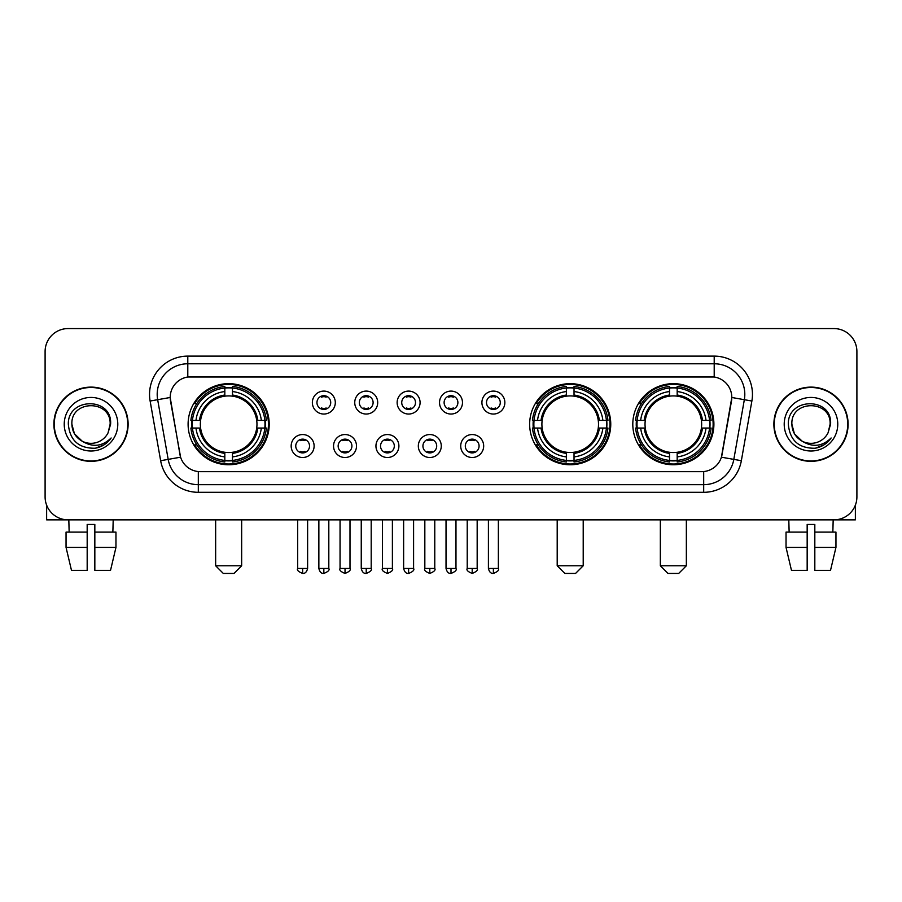 <?xml version="1.0" encoding="UTF-8"?>
<svg xmlns="http://www.w3.org/2000/svg" width="902" height="902" viewBox="0 0 902 902"><rect width="100%" height="100%" fill="white"/><g stroke="black" fill="none" stroke-linecap="round" stroke-linejoin="round"><path stroke-width="1.35" d="M529.654 424.222A40.556 40.556 0 0 0 570.211 464.767A40.556 40.556 0 0 0 610.755 424.222A40.556 40.556 0 0 0 570.211 383.666A40.556 40.556 0 0 0 529.654 424.222M632.798 424.222A40.556 40.556 0 0 0 673.343 464.767A40.556 40.556 0 0 0 713.899 424.222A40.556 40.556 0 0 0 673.343 383.666A40.556 40.556 0 0 0 632.798 424.222M188.101 424.222A40.556 40.556 0 0 0 228.657 464.767A40.556 40.556 0 0 0 269.202 424.222A40.556 40.556 0 0 0 228.657 383.666A40.556 40.556 0 0 0 188.101 424.222M314.122 446.028A11.478 11.478 0 0 1 302.644 457.506A11.478 11.478 0 0 1 291.166 446.028A11.478 11.478 0 0 1 302.644 434.55A11.478 11.478 0 0 1 314.122 446.028M295.755 446.028A6.889 6.889 0 0 0 302.644 452.917A6.889 6.889 0 0 0 309.533 446.028A6.889 6.889 0 0 0 302.644 439.139A6.889 6.889 0 0 0 295.755 446.028M356.504 446.028A11.478 11.478 0 0 1 345.026 457.506A11.478 11.478 0 0 1 333.548 446.028A11.478 11.478 0 0 1 345.026 434.55A11.478 11.478 0 0 1 356.504 446.028M338.149 446.028A6.889 6.889 0 0 0 345.026 452.917A6.889 6.889 0 0 0 351.915 446.028A6.889 6.889 0 0 0 345.026 439.139A6.889 6.889 0 0 0 338.149 446.028M398.898 446.028A11.478 11.478 0 0 1 387.42 457.506A11.478 11.478 0 0 1 375.942 446.028A11.478 11.478 0 0 1 387.42 434.55A11.478 11.478 0 0 1 398.898 446.028M380.531 446.028A6.889 6.889 0 0 0 387.42 452.917A6.889 6.889 0 0 0 394.309 446.028A6.889 6.889 0 0 0 387.42 439.139A6.889 6.889 0 0 0 380.531 446.028M441.281 446.028A11.478 11.478 0 0 1 429.803 457.506A11.478 11.478 0 0 1 418.325 446.028A11.478 11.478 0 0 1 429.803 434.55A11.478 11.478 0 0 1 441.281 446.028M422.925 446.028A6.889 6.889 0 0 0 429.803 452.917A6.889 6.889 0 0 0 436.692 446.028A6.889 6.889 0 0 0 429.803 439.139A6.889 6.889 0 0 0 422.925 446.028M483.675 446.028A11.478 11.478 0 0 1 472.197 457.506A11.478 11.478 0 0 1 460.719 446.028A11.478 11.478 0 0 1 472.197 434.55A11.478 11.478 0 0 1 483.675 446.028M465.308 446.028A6.889 6.889 0 0 0 472.197 452.917A6.889 6.889 0 0 0 479.075 446.028A6.889 6.889 0 0 0 472.197 439.139A6.889 6.889 0 0 0 465.308 446.028M335.307 402.563A11.478 11.478 0 0 1 323.841 414.041A11.478 11.478 0 0 1 312.363 402.563A11.478 11.478 0 0 1 323.841 391.096A11.478 11.478 0 0 1 335.307 402.563M316.952 402.563A6.889 6.889 0 0 0 323.841 409.452A6.889 6.889 0 0 0 330.718 402.563A6.889 6.889 0 0 0 323.841 395.685A6.889 6.889 0 0 0 316.952 402.563M377.701 402.563A11.478 11.478 0 0 1 366.223 414.041A11.478 11.478 0 0 1 354.745 402.563A11.478 11.478 0 0 1 366.223 391.096A11.478 11.478 0 0 1 377.701 402.563M359.334 402.563A6.889 6.889 0 0 0 366.223 409.452A6.889 6.889 0 0 0 373.112 402.563A6.889 6.889 0 0 0 366.223 395.685A6.889 6.889 0 0 0 359.334 402.563M420.084 402.563A11.478 11.478 0 0 1 408.617 414.041A11.478 11.478 0 0 1 397.139 402.563A11.478 11.478 0 0 1 408.617 391.096A11.478 11.478 0 0 1 420.084 402.563M401.728 402.563A6.889 6.889 0 0 0 408.617 409.452A6.889 6.889 0 0 0 415.495 402.563A6.889 6.889 0 0 0 408.617 395.685A6.889 6.889 0 0 0 401.728 402.563M462.478 402.563A11.478 11.478 0 0 1 451 414.041A11.478 11.478 0 0 1 439.522 402.563A11.478 11.478 0 0 1 451 391.096A11.478 11.478 0 0 1 462.478 402.563M444.111 402.563A6.889 6.889 0 0 0 451 409.452A6.889 6.889 0 0 0 457.889 402.563A6.889 6.889 0 0 0 451 395.685A6.889 6.889 0 0 0 444.111 402.563M504.861 402.563A11.478 11.478 0 0 1 493.383 414.041A11.478 11.478 0 0 1 481.916 402.563A11.478 11.478 0 0 1 493.383 391.096A11.478 11.478 0 0 1 504.861 402.563M486.505 402.563A6.889 6.889 0 0 0 493.383 409.452A6.889 6.889 0 0 0 500.272 402.563A6.889 6.889 0 0 0 493.383 395.685A6.889 6.889 0 0 0 486.505 402.563M160.646 460.708L150.127 401.029A38.256 38.256 0 0 1 187.796 356.121L714.204 356.121A38.256 38.256 0 0 1 751.873 401.029L741.354 460.708A38.256 38.256 0 0 1 703.684 492.312L198.316 492.312A38.256 38.256 0 0 1 160.646 460.708L180.592 457.19L170.512 401.029A20.656 20.656 0 0 1 190.852 376.788L711.148 376.788A20.656 20.656 0 0 1 731.488 401.029L722.04 454.585A20.656 20.656 0 0 1 701.7 471.656L200.3 471.656A20.656 20.656 0 0 1 179.96 454.585L170.196 397.489L157.658 399.699A30.6 30.6 0 0 1 187.796 363.777L714.204 363.777A30.6 30.6 0 0 1 744.342 399.699L733.822 459.377A30.6 30.6 0 0 1 703.684 484.667L198.316 484.667A30.6 30.6 0 0 1 168.178 459.377L157.658 399.699A30.6 30.6 0 0 1 157.196 394.377M191.743 428.044A37.106 37.106 0 0 1 191.743 420.4M636.44 428.044A37.106 37.106 0 0 1 636.44 420.4M533.296 428.044A37.106 37.106 0 0 1 533.296 420.4M53.894 424.222A37.106 37.106 0 0 0 91.012 461.328A37.106 37.106 0 0 0 128.118 424.222A37.106 37.106 0 0 0 91.012 387.116A37.106 37.106 0 0 0 53.894 424.222M773.882 424.222A37.106 37.106 0 0 0 810.988 461.328A37.106 37.106 0 0 0 848.106 424.222A37.106 37.106 0 0 0 810.988 387.116A37.106 37.106 0 0 0 773.882 424.222M187.796 356.121L187.796 377.013L714.204 377.013L714.204 356.121M170.196 397.444L170.422 394.377M701.7 471.656L200.3 471.656M751.873 401.029L731.804 397.489L721.408 457.19L741.354 460.708M722.04 454.585L721.916 455.239M180.084 455.239L179.96 454.585M856.9 351.532A22.956 22.956 0 0 0 833.944 328.576L68.056 328.576A22.956 22.956 0 0 0 45.1 351.532L45.1 496.912A22.956 22.956 0 0 0 68.056 519.856L833.944 519.856A22.956 22.956 0 0 0 856.9 496.912L856.9 351.532L856.9 496.912M45.1 351.532L45.1 496.912M833.944 328.576L68.056 328.576M68.056 519.856L833.944 519.856M127.734 424.222A36.723 36.723 0 0 0 91.012 387.499A36.723 36.723 0 0 0 54.278 424.222A36.723 36.723 0 0 0 91.012 460.945A36.723 36.723 0 0 0 127.734 424.222M82.274 441.236L74.438 433.783L71.878 424.222C70.706 399.541 111.307 399.541 110.134 424.222L108.037 432.926L110.596 424.222C112.491 396.598 67.503 397.275 68.338 424.222C69.86 440.492 78.835 448.497 95.251 448.238C101.926 446.952 107.225 443.536 111.138 437.989C102.309 446.467 92.737 447.572 82.42 441.315A19.134 19.134 0 0 0 108.037 432.926L110.134 424.481M82.42 441.315C75.734 437.628 72.216 431.923 71.878 424.222M64.234 424.222A26.778 26.778 0 0 0 91.012 451A26.778 26.778 0 0 0 117.79 424.222A26.778 26.778 0 0 0 91.012 397.444A26.778 26.778 0 0 0 64.234 424.222M111.081 438.068L104.305 444.663M104.147 444.765L95.364 448.215M46.633 505.154L46.633 519.856L135.39 519.856M66.049 532.101L66.049 547.401L71.483 570.357L66.049 547.401L66.049 532.101L87.178 532.101L87.178 524.457L94.834 524.457L94.834 532.101L115.963 532.101L115.963 547.401L110.529 570.357L115.963 547.401L94.834 547.401L94.834 532.101M113.201 519.856L112.863 532.101M87.178 532.101L87.178 570.357L71.483 570.357M66.049 547.401L87.178 547.401M110.529 570.357L94.834 570.357L94.834 547.401M68.823 519.856L69.15 532.101M847.722 424.222A36.723 36.723 0 0 0 810.988 387.499A36.723 36.723 0 0 0 774.266 424.222A36.723 36.723 0 0 0 810.988 460.945A36.723 36.723 0 0 0 847.722 424.222M802.149 441.179L794.425 433.783L791.866 424.222C790.693 399.541 831.294 399.541 830.122 424.222L828.025 432.926L830.584 424.222C832.478 396.598 787.48 397.275 788.325 424.222C789.848 440.492 798.822 448.497 815.228 448.238C821.914 446.952 827.213 443.536 831.125 437.989C822.297 446.467 812.725 447.572 802.408 441.315L802.385 441.303A19.134 19.134 0 0 0 828.025 432.926L830.122 424.481M802.408 441.315C795.722 437.628 792.204 431.923 791.866 424.222M784.21 424.222A26.778 26.778 0 0 0 810.988 451A26.778 26.778 0 0 0 837.766 424.222A26.778 26.778 0 0 0 810.988 397.444A26.778 26.778 0 0 0 784.21 424.222M831.069 438.068L824.281 444.663M824.124 444.765L815.352 448.215M234.013 573.424L223.301 573.424L215.646 565.768L241.657 565.768L234.013 573.424M256.709 428.044A28.312 28.312 0 0 0 232.479 396.17L232.479 396.17A28.312 28.312 0 0 0 200.605 428.044A28.312 28.312 0 0 0 256.709 428.044L257.837 428.044L256.709 428.044A28.312 28.312 0 0 1 232.479 452.274L232.479 456.897A32.9 32.9 0 0 0 261.332 428.044L266.406 428.044A37.952 37.952 0 0 1 232.479 461.982L232.479 460.437A36.418 36.418 0 0 0 264.872 428.044M192.509 428.044A36.339 36.339 0 0 1 192.509 420.4M232.479 388.074A36.339 36.339 0 0 0 224.823 388.074M264.793 420.4A36.339 36.339 0 0 1 264.793 428.044M266.406 420.4A37.952 37.952 0 0 0 232.479 386.462L232.479 388.007A36.418 36.418 0 0 1 264.872 420.4L266.406 420.4M190.897 428.044A37.952 37.952 0 0 0 224.823 461.982L224.823 460.437A36.418 36.418 0 0 1 192.43 428.044L190.897 428.044M264.872 420.4L261.332 420.4A32.9 32.9 0 0 0 232.479 391.547L232.479 388.007M232.479 460.437L232.479 456.897M192.43 428.044L195.982 428.044A32.9 32.9 0 0 0 224.823 456.897L224.823 460.437M232.479 391.547L232.479 395.042A29.428 29.428 0 0 1 257.837 420.4L261.332 420.4M261.332 428.044L257.837 428.044A29.428 29.428 0 0 1 232.479 453.402M224.823 456.897L224.823 452.274A28.312 28.312 0 0 1 200.605 428.044L195.982 428.044M256.709 420.4L257.837 420.4M232.479 460.358A36.339 36.339 0 0 1 224.823 460.358M224.823 386.462A37.952 37.952 0 0 0 190.897 420.4L192.43 420.4A36.418 36.418 0 0 1 224.823 388.007L224.823 386.462M224.823 388.007L224.823 391.547A32.9 32.9 0 0 0 195.982 420.4L192.43 420.4M224.823 396.125L224.823 391.547M195.982 420.4L199.477 420.4A29.428 29.428 0 0 1 224.823 395.042M224.823 452.274L224.823 453.402A29.428 29.428 0 0 1 199.477 428.044M196.816 403.566L194.652 403.566A39.789 39.789 0 0 1 268.435 424.222A39.789 39.789 0 0 1 194.652 444.878L196.816 444.878M575.566 573.424L564.855 573.424L557.199 565.768L583.211 565.768L575.566 573.424M598.251 428.044A28.312 28.312 0 0 0 574.033 396.17L574.033 396.17A28.312 28.312 0 0 0 542.158 428.044A28.312 28.312 0 0 0 598.251 428.044L599.39 428.044L598.251 428.044A28.312 28.312 0 0 1 574.033 452.274L574.033 456.897A32.9 32.9 0 0 0 602.886 428.044L607.959 428.044A37.952 37.952 0 0 1 574.033 461.982L574.033 460.437A36.418 36.418 0 0 0 606.426 428.044M534.063 428.044A36.339 36.339 0 0 1 534.063 420.4M574.033 388.074A36.339 36.339 0 0 0 566.377 388.074M606.347 420.4A36.339 36.339 0 0 1 606.347 428.044M607.959 420.4A37.952 37.952 0 0 0 574.033 386.462L574.033 388.007A36.418 36.418 0 0 1 606.426 420.4L607.959 420.4M532.451 428.044A37.952 37.952 0 0 0 566.377 461.982L566.377 460.437A36.418 36.418 0 0 1 533.984 428.044L532.451 428.044M606.426 420.4L602.886 420.4A32.9 32.9 0 0 0 574.033 391.547L574.033 388.007M574.033 460.437L574.033 456.897M533.984 428.044L537.524 428.044A32.9 32.9 0 0 0 566.377 456.897L566.377 460.437M574.033 391.547L574.033 395.042A29.428 29.428 0 0 1 599.39 420.4L602.886 420.4M602.886 428.044L599.39 428.044A29.428 29.428 0 0 1 574.033 453.402M566.377 456.897L566.377 452.274A28.312 28.312 0 0 1 542.158 428.044L537.524 428.044M598.251 420.4L599.39 420.4M574.033 460.358A36.339 36.339 0 0 1 566.377 460.358M566.377 386.462A37.952 37.952 0 0 0 532.451 420.4L533.984 420.4A36.418 36.418 0 0 1 566.377 388.007L566.377 386.462M566.377 388.007L566.377 391.547A32.9 32.9 0 0 0 537.524 420.4L533.984 420.4M566.377 396.125L566.377 391.547M537.524 420.4L541.031 420.4A29.428 29.428 0 0 1 566.377 395.042M566.377 452.274L566.377 453.402A29.428 29.428 0 0 1 541.031 428.044M538.37 403.566L536.205 403.566A39.789 39.789 0 0 1 609.989 424.222A39.789 39.789 0 0 1 536.205 444.878L538.37 444.878M678.699 573.424L667.987 573.424L660.343 565.768L686.354 565.768L678.699 573.424M701.395 428.044A28.312 28.312 0 0 0 677.177 396.17L677.177 396.17A28.312 28.312 0 0 0 645.291 428.044A28.312 28.312 0 0 0 701.395 428.044L702.523 428.044L701.395 428.044A28.312 28.312 0 0 1 677.177 452.274L677.177 456.897A32.9 32.9 0 0 0 706.018 428.044L711.103 428.044A37.952 37.952 0 0 1 677.177 461.982L677.177 460.437A36.418 36.418 0 0 0 709.57 428.044M637.207 428.044A36.339 36.339 0 0 1 637.207 420.4M677.177 388.074A36.339 36.339 0 0 0 669.521 388.074M709.491 420.4A36.339 36.339 0 0 1 709.491 428.044M711.103 420.4A37.952 37.952 0 0 0 677.177 386.462L677.177 388.007A36.418 36.418 0 0 1 709.57 420.4L711.103 420.4M635.594 428.044A37.952 37.952 0 0 0 669.521 461.982L669.521 460.437A36.418 36.418 0 0 1 637.128 428.044L635.594 428.044M709.57 420.4L706.018 420.4A32.9 32.9 0 0 0 677.177 391.547L677.177 388.007M677.177 460.437L677.177 456.897M637.128 428.044L640.668 428.044A32.9 32.9 0 0 0 669.521 456.897L669.521 460.437M677.177 391.547L677.177 395.042A29.428 29.428 0 0 1 702.523 420.4L706.018 420.4M706.018 428.044L702.523 428.044A29.428 29.428 0 0 1 677.177 453.402M669.521 456.897L669.521 452.274A28.312 28.312 0 0 1 645.291 428.044L640.668 428.044M701.395 420.4L702.523 420.4M677.177 460.358A36.339 36.339 0 0 1 669.521 460.358M669.521 386.462A37.952 37.952 0 0 0 635.594 420.4L637.128 420.4A36.418 36.418 0 0 1 669.521 388.007L669.521 386.462M669.521 388.007L669.521 391.547A32.9 32.9 0 0 0 640.668 420.4L637.128 420.4M669.521 396.125L669.521 391.547M640.668 420.4L644.163 420.4A29.428 29.428 0 0 1 669.521 395.042M669.521 452.274L669.521 453.402A29.428 29.428 0 0 1 644.163 428.044M641.514 403.566L639.338 403.566A39.789 39.789 0 0 1 713.132 424.222A39.789 39.789 0 0 1 639.338 444.878L641.514 444.878M321.54 409.057L321.54 407.975A5.874 5.874 0 0 0 326.129 407.975L326.129 409.057M326.129 396.079L326.129 397.162A5.874 5.874 0 0 0 321.54 397.162L321.54 396.079M363.923 409.057L363.923 407.975A5.874 5.874 0 0 0 368.523 407.975L368.523 409.057M368.523 396.079L368.523 397.162A5.874 5.874 0 0 0 363.923 397.162L363.923 396.079M406.317 409.057L406.317 407.975A5.874 5.874 0 0 0 410.906 407.975L410.906 409.057M410.906 396.079L410.906 397.162A5.874 5.874 0 0 0 406.317 397.162L406.317 396.079M448.7 409.057L448.7 407.975A5.874 5.874 0 0 0 453.3 407.975L453.3 409.057M453.3 396.079L453.3 397.162A5.874 5.874 0 0 0 448.7 397.162L448.7 396.079M491.094 409.057L491.094 407.975A5.874 5.874 0 0 0 495.683 407.975L495.683 409.057M495.683 396.079L495.683 397.162A5.874 5.874 0 0 0 491.094 397.162L491.094 396.079M300.343 452.522L300.343 451.428A5.874 5.874 0 0 0 304.932 451.428L304.932 452.522M304.932 439.533L304.932 440.627A5.874 5.874 0 0 0 300.343 440.627L300.343 439.533M342.737 452.522L342.737 451.428A5.874 5.874 0 0 0 347.326 451.428L347.326 452.522M347.326 439.533L347.326 440.627A5.874 5.874 0 0 0 342.737 440.627L342.737 439.533M385.12 452.522L385.12 451.428A5.874 5.874 0 0 0 389.709 451.428L389.709 452.522M389.709 439.533L389.709 440.627A5.874 5.874 0 0 0 385.12 440.627L385.12 439.533M427.514 452.522L427.514 451.428A5.874 5.874 0 0 0 432.103 451.428L432.103 452.522M432.103 439.533L432.103 440.627A5.874 5.874 0 0 0 427.514 440.627L427.514 439.533M469.897 452.522L469.897 451.428A5.874 5.874 0 0 0 474.486 451.428L474.486 452.522M474.486 439.533L474.486 440.627A5.874 5.874 0 0 0 469.897 440.627L469.897 439.533M855.367 505.154L855.367 519.856L766.61 519.856M807.166 532.101L807.166 547.401L786.037 547.401L791.471 570.357L786.037 547.401L786.037 532.101L807.166 532.101L807.166 524.457L814.822 524.457L814.822 532.101L835.951 532.101L835.951 547.401L830.516 570.357L835.951 547.401L814.822 547.401L814.822 532.101M833.177 519.856L832.85 532.101M807.166 547.401L807.166 570.357L791.471 570.357M830.516 570.357L814.822 570.357L814.822 547.401M788.799 519.856L789.137 532.101M703.684 471.566L703.684 492.312M198.316 492.312L198.316 471.566M150.127 401.029L157.658 399.699M224.823 460.708A36.689 36.689 0 0 0 232.479 460.708M265.143 428.044A36.689 36.689 0 0 0 265.143 420.4M232.479 387.736A36.689 36.689 0 0 0 224.823 387.736M566.377 460.708A36.689 36.689 0 0 0 574.033 460.708M606.696 428.044A36.689 36.689 0 0 0 606.696 420.4M574.033 387.736A36.689 36.689 0 0 0 566.377 387.736M669.521 460.708A36.689 36.689 0 0 0 677.177 460.708M709.829 428.044A36.689 36.689 0 0 0 709.829 420.4M677.177 387.736A36.689 36.689 0 0 0 669.521 387.736M323.841 568.452L318.857 568.452C319.725 571.992 321.394 573.649 323.841 573.424L323.841 568.452L328.813 568.452L328.813 519.856M366.223 568.452L361.251 568.452C362.119 571.992 363.777 573.649 366.223 573.424L366.223 568.452L371.196 568.452L371.196 519.856M408.617 568.452L403.634 568.452C404.502 571.992 406.159 573.649 408.617 573.424L408.617 568.452L413.59 568.452L413.59 519.856M451 568.452L446.028 568.452C446.896 571.992 448.553 573.649 451 573.424L451 568.452L455.972 568.452L455.972 519.856M493.383 568.452L488.41 568.452C489.279 571.992 490.936 573.649 493.383 573.424L493.383 568.452L498.366 568.452L498.366 519.856M302.644 568.452L297.671 568.452C296.657 570.041 298.314 571.699 302.644 573.424L302.644 568.452L307.616 568.452L307.616 519.856M345.026 568.452L340.054 568.452C339.051 570.041 340.708 571.699 345.026 573.424L345.026 568.452L349.999 568.452L349.999 519.856M387.42 568.452L382.448 568.452C381.433 570.041 383.091 571.699 387.42 573.424L387.42 568.452L392.393 568.452L392.393 519.856M429.803 568.452L424.831 568.452C423.827 570.041 425.485 571.699 429.803 573.424L429.803 568.452L434.775 568.452L434.775 519.856M472.197 568.452L467.225 568.452C466.21 570.041 467.867 571.699 472.197 573.424L472.197 568.452L477.169 568.452L477.169 519.856M241.657 519.856L241.657 565.768M215.646 519.856L215.646 565.768M583.211 519.856L583.211 565.768M557.199 519.856L557.199 565.768M686.354 519.856L686.354 565.768M660.343 519.856L660.343 565.768M318.857 568.452L318.857 519.856M328.813 568.452C329.816 570.041 328.159 571.699 323.841 573.424M361.251 568.452L361.251 519.856M371.196 568.452C372.21 570.041 370.553 571.699 366.223 573.424M403.634 568.452L403.634 519.856M413.59 568.452C414.593 570.041 412.936 571.699 408.617 573.424M446.028 568.452L446.028 519.856M455.972 568.452C456.987 570.041 455.33 571.699 451 573.424M488.41 568.452L488.41 519.856M498.366 568.452C499.37 570.041 497.712 571.699 493.383 573.424M297.671 568.452L297.671 519.856M307.616 568.452C306.748 571.992 305.09 573.649 302.644 573.424M340.054 568.452L340.054 519.856M349.999 568.452C351.013 570.041 349.356 571.699 345.026 573.424M382.448 568.452L382.448 519.856M392.393 568.452C393.396 570.041 391.739 571.699 387.42 573.424M424.831 568.452L424.831 519.856M434.775 568.452C435.79 570.041 434.133 571.699 429.803 573.424M467.225 568.452L467.225 519.856M477.169 568.452C478.173 570.041 476.515 571.699 472.197 573.424"/></g></svg>

